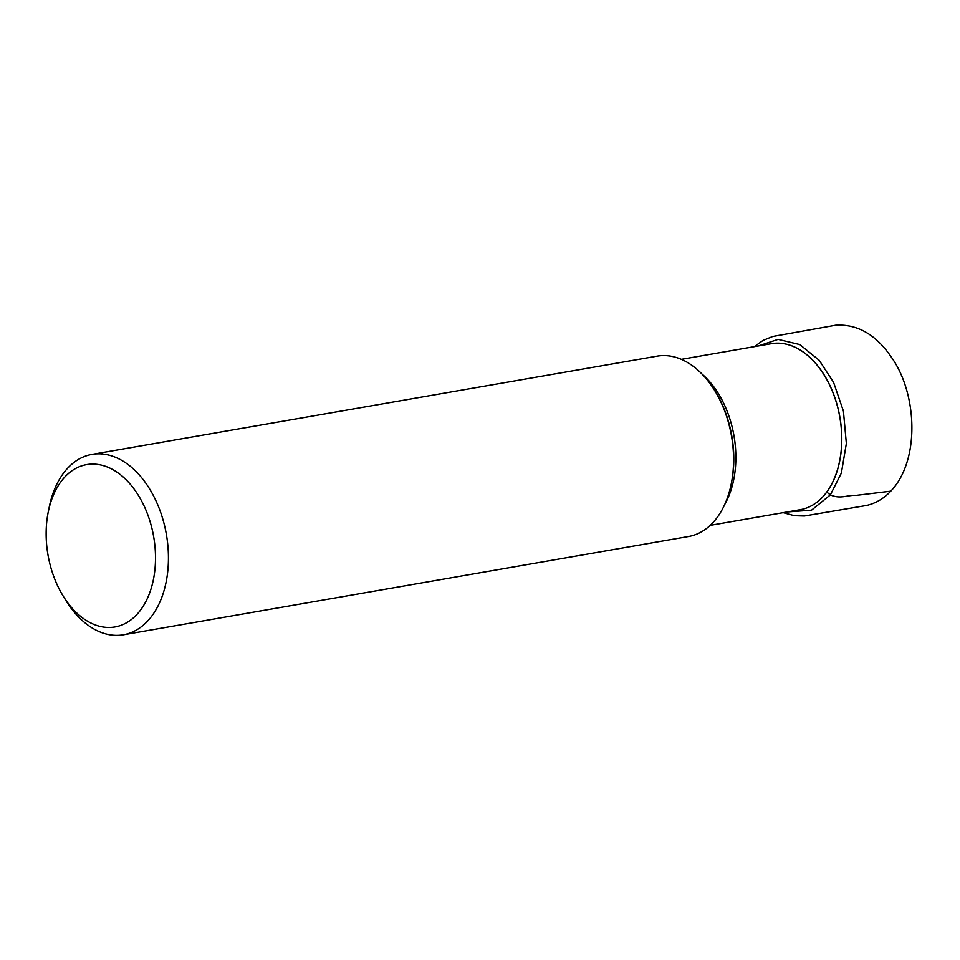 <?xml version="1.0" encoding="UTF-8"?>
<svg xmlns="http://www.w3.org/2000/svg" width="960" height="960" viewBox="0 0 960 960"><rect width="100%" height="100%" fill="white"/><g stroke="black" fill="none" stroke-linecap="round" stroke-linejoin="round"><path stroke-width="1.44" d="M48.276 511.848L49.284 506.88A91.548 59.58 80.1 0 1 91.992 454.404L657.144 356.136A91.548 59.58 80.1 0 1 715.056 391.128A91.548 59.58 80.1 0 1 731.208 484.044A91.548 59.58 80.1 0 1 712.572 523.008A91.548 59.58 80.1 0 1 688.5 536.52L123.36 634.788A91.548 59.58 80.1 0 1 65.448 599.808L62.82 595.476A82.392 53.616 80.1 0 1 48.276 511.848A82.392 53.616 80.1 0 1 130.272 484.224A82.392 53.616 80.1 0 1 136.596 614.796A82.392 53.616 80.1 0 1 62.82 595.476M715.056 391.128L715.836 392.424A88.8 57.792 80.1 0 1 731.508 482.556L731.208 484.044M91.992 454.404A91.548 59.58 80.1 0 1 161.364 514.44A91.548 59.58 80.1 0 1 147.42 621.276A91.548 59.58 80.1 0 1 123.36 634.788M710.22 525.348L800.256 509.688A84.252 54.828 -99.9 0 0 822.396 497.244A84.252 54.828 -99.9 0 0 835.224 398.928A84.252 54.828 -99.9 0 0 771.384 343.68L681.348 359.34M702.048 374.088A84.252 54.828 80.1 0 1 724.716 504.48M771.324 343.692A84.252 54.828 80.1 0 1 835.26 398.832A84.252 54.828 80.1 0 1 822.468 497.244A84.252 54.828 80.1 0 1 800.196 509.7M758.304 345.96L778.092 339.384L799.812 344.568L819.18 360.276L833.568 382.344L843.42 411.132L846.36 443.484L841.368 473.076L830.364 494.88L811.536 510.18L787.164 511.968M754.308 346.656L763.02 340.428L772.692 336.48L835.764 325.212C857.436 323.952 875.976 334.608 891.36 357.156C917.172 393.06 920.448 460.248 890.772 491.16L856.356 495.348C847.512 494.832 840.504 499.476 830.364 494.88L826.752 492.084M890.772 491.16C883.92 498.48 875.88 503.244 866.64 505.452L804.432 515.988L794.424 515.712L783.18 512.652"/></g></svg>
